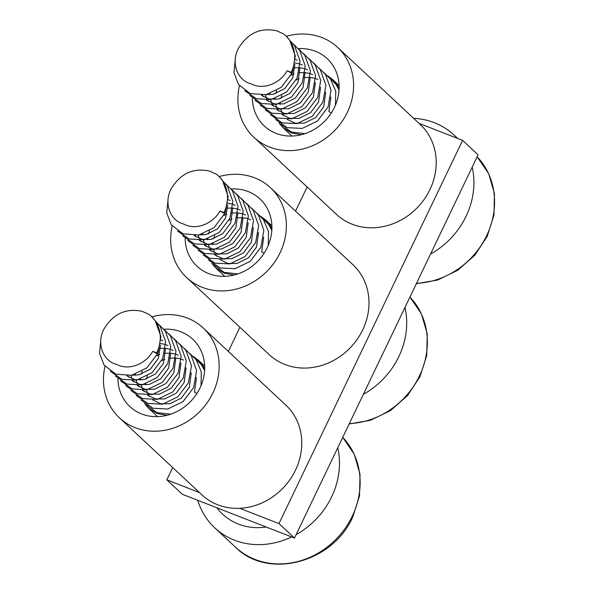 <?xml version="1.0" encoding="UTF-8"?>
<svg xmlns="http://www.w3.org/2000/svg" width="594" height="594" viewBox="0 0 594 594"><rect width="100%" height="100%" fill="white"/><g stroke="black" fill="none" stroke-linecap="round" stroke-linejoin="round"><path stroke-width="0.89" d="M172.698 467.575L166.825 479.833L182.313 494.297L294.476 538.06L478.088 154.834L462.592 140.37L419.008 123.366M239.768 508.301L278.987 523.596L294.476 538.06M166.825 479.833L199.473 492.575M278.987 523.596L462.592 140.37M307.128 186.999L295.552 211.145M239.909 327.287L228.341 351.433M193.213 356.348L198.292 360.15L202.138 364.538L204.685 368.822M167.033 415.273L156.957 413.476L148.552 408.264L144.676 403.675M266.186 527.027A61.434 54.551 133 0 1 222.661 514.218A61.434 54.551 133 0 1 216.899 507.788M196.451 377.561L194.476 392.151L196.926 393.473M157.477 353.861L156.749 352.881L152.74 351.314L157.477 353.861L146.867 367.879L131.586 375.274L115.852 374.168L104.002 364.976L99.547 353.23L100.846 339.686M157.833 353.883L160.892 336.568L155.242 320.753L151.366 316.335M152.74 351.314C145.738 364.181 128.527 370.946 116.78 364.441C102.406 360.959 96.458 342.768 104.039 328.913C113.343 313.721 126.069 307.87 142.211 311.36L149.124 314.456A34.556 30.68 -47 0 1 151.322 316.298L151.403 316.372M160.477 345.218L158.331 358.405L150.393 369.119L138.922 374.814L131.957 375.193M165.466 348.633L163.491 363.224L155.554 373.938L144.09 379.64L134.927 379.67L126.901 375.846M170.627 353.452L168.659 368.05L160.722 378.764L149.25 384.459L140.087 384.489L132.068 380.665M128.809 377.212L127.873 375.787M160.989 340.006L162.83 340.763M175.794 358.279L173.819 372.869L165.882 383.583L154.41 389.278L145.255 389.308L137.229 385.484M133.977 382.031L133.034 380.606M132.113 378.838L130.903 375.401M160.722 343.562L164.382 344.268M165.741 344.683L167.998 345.582M180.955 363.097L178.987 377.687L171.05 388.402L159.578 394.104L150.416 394.134L142.397 390.31M139.137 386.857L138.202 385.424M137.273 383.665L136.063 380.219M135.439 375.274L135.454 374.25M159.764 348.455L165.414 348.336M165.503 348.344L169.55 349.086M170.901 349.502L173.158 350.401M186.122 367.916L184.147 382.506L176.21 393.228L164.738 398.923L155.583 398.953L147.557 395.129M144.305 391.676L143.362 390.251M142.441 388.483L141.231 385.038M140.6 380.101L140.615 379.069M141.298 374.198L142.256 371.131M156.571 355.769L159.689 354.499M164.538 353.326L170.582 353.155M170.664 353.17L174.71 353.913M176.062 354.321L178.326 355.227M191.283 372.735L189.315 387.333L181.378 398.047L169.906 403.742L160.744 403.772L152.725 399.948M149.465 396.495L148.53 395.069M147.602 393.302L146.391 389.864M145.768 384.919L145.775 383.895M146.466 379.017L147.423 375.95M161.731 360.595L164.85 359.325M169.706 358.145L175.742 357.982M175.824 357.989L179.878 358.731M181.229 359.147L183.487 360.046M155.539 321.176L160.09 326.18L165.637 341.699L162.645 358.687L152.027 372.698L136.754 380.093L121.926 379.314L110.239 371.228M158.754 324.443L165.258 330.999L170.805 346.517L167.805 363.506L157.195 377.524L141.914 384.912L127.094 384.132L115.399 376.054M163.914 329.269L170.419 335.818L175.965 351.336L172.973 368.325L162.355 382.343L147.074 389.731L132.254 388.951L120.567 380.873M169.082 334.088L175.579 340.644L181.125 356.162L178.133 373.151L167.523 387.162L152.242 394.557L137.422 393.77L125.728 385.692M174.242 338.907L180.747 345.463L186.293 360.981L183.301 377.97L172.683 391.981L157.403 399.376L142.582 398.596L130.895 390.518M179.403 343.726L185.907 350.282L191.454 365.8L188.461 382.788L177.851 396.807L162.57 404.195L147.75 403.415L136.056 395.337M184.571 348.552L191.075 355.101L196.621 370.619L193.629 387.615L183.011 401.626L167.731 409.021L152.91 408.234L141.224 400.156M189.731 353.371L196.235 359.927L201.299 371.851L201.047 385.617M156.749 352.881A34.556 30.68 -47 0 0 151.322 316.298M337.778 447.683A76.789 68.184 133 0 1 331.623 496.881A76.789 68.184 133 0 1 296.124 534.622M291.624 536.946A76.789 68.184 133 0 1 214.761 527.858A76.789 68.184 133 0 1 197.757 500.319M117.924 378.749A46.072 40.912 -47 0 0 129.863 406.571A46.072 40.912 -47 0 0 199.985 387.986A46.072 40.912 -47 0 0 192.753 339.219A46.072 40.912 -47 0 0 163.885 329.224M104.997 366.312A61.434 54.551 -47 0 0 119.387 417.797A61.434 54.551 -47 0 0 212.875 393.02A61.434 54.551 -47 0 0 203.23 327.992A61.434 54.551 -47 0 0 151.916 316.862M119.387 417.797L202.005 494.936A61.434 54.551 -47 0 0 295.5 470.151A61.434 54.551 -47 0 0 285.855 405.13L203.23 327.992M404.989 307.395A76.789 68.184 133 0 1 398.841 356.593A76.789 68.184 133 0 1 363.335 394.334M413.617 118.325A76.789 68.184 133 0 1 454.002 135.016A76.789 68.184 133 0 1 457.239 138.276M472.208 167.107A76.789 68.184 133 0 1 466.06 216.305A76.789 68.184 133 0 1 430.553 254.046M260.424 216.06L265.511 219.862L269.357 224.25L271.904 228.534M234.251 274.985L224.176 273.188L215.763 267.976L211.895 263.387M263.662 237.273L261.694 251.863L264.137 253.178M224.695 213.573L223.968 212.585L219.958 211.026L224.695 213.573L214.078 227.591L198.804 234.979L183.071 233.88L171.213 224.688L166.758 212.934L168.065 199.398M225.044 213.595L228.103 196.28L222.46 180.465L218.577 176.047M219.958 211.026C212.956 223.886 195.745 230.658 183.999 224.146C169.617 220.671 163.669 202.48 171.258 188.625C180.561 173.433 193.288 167.582 209.43 171.072L216.342 174.168A34.556 30.68 -47 0 1 218.54 176.01L218.614 176.084M227.688 204.93L225.549 218.117L217.604 228.831L206.14 234.526L199.168 234.905M232.677 208.346L230.71 222.936L222.772 233.65L211.301 239.352L202.138 239.382L194.119 235.558M237.845 213.164L235.87 227.754L227.933 238.476L216.468 244.171L207.306 244.201L199.28 240.377M196.027 236.924L195.092 235.499M228.2 199.718L230.049 200.475M243.005 217.983L241.038 232.581L233.1 243.295L221.629 248.99L212.466 249.02L204.447 245.196M201.188 241.743L200.252 240.318M199.324 238.55L198.114 235.113M227.94 203.274L231.601 203.98M232.952 204.395L235.209 205.294M248.173 222.809L246.198 237.4L238.261 248.114L226.789 253.816L217.634 253.846L209.608 250.022M206.356 246.562L205.413 245.136M204.492 243.377L203.282 239.931M202.651 234.986L202.665 233.962M226.975 208.16L232.633 208.049M232.714 208.056L236.761 208.798M238.12 209.214L240.377 210.113M253.334 227.628L251.366 242.218L243.429 252.933L231.957 258.635L222.795 258.665L214.776 254.841M211.516 251.388L210.58 249.955M209.652 248.195L208.442 244.75M207.818 239.805L207.833 238.781M208.516 233.91L209.474 230.843M223.782 215.481L226.901 214.211M231.757 213.038L237.793 212.867M237.882 212.875L241.929 213.617M243.28 214.033L245.537 214.939M258.501 232.447L256.526 247.045L248.589 257.759L237.117 263.454L227.962 263.484L219.936 259.66M216.684 256.207L215.741 254.781M214.82 253.014L213.61 249.577M212.979 244.631L212.994 243.599M213.677 238.729L214.634 235.662M228.95 220.307L232.068 219.038M236.917 217.857L242.961 217.694M243.043 217.701L247.089 218.444M248.441 218.859L250.705 219.758M222.75 180.888L227.309 185.892L232.855 201.411L229.856 218.399L219.245 232.41L203.965 239.805L189.144 239.018L177.45 230.94M225.965 184.155L232.469 190.711L238.016 206.229L235.024 223.218L224.406 237.229L209.133 244.624L194.305 243.844L182.618 235.766M231.133 188.974L237.637 195.53L243.184 211.048L240.184 228.037L229.574 242.055L214.293 249.443L199.473 248.663L187.778 240.585M236.293 193.8L242.798 200.349L248.344 215.867L245.352 232.863L234.734 246.874L219.453 254.269L204.633 253.482L192.946 245.404M241.461 198.619L247.958 205.175L253.504 220.693L250.512 237.682L239.902 251.693L224.621 259.088L209.801 258.308L198.106 250.23M246.621 203.438L253.126 209.994L258.672 225.512L255.68 242.501L245.062 256.519L229.781 263.907L214.961 263.127L203.274 255.049M251.782 208.264L258.286 214.813L263.833 230.331L260.84 247.319L250.23 261.338L234.949 268.733L220.129 267.946L208.435 259.868M256.95 213.083L263.454 219.639L268.518 231.563L268.258 245.329M223.968 212.585A34.556 30.68 -47 0 0 218.54 176.01M327.643 75.772L332.722 79.574L336.568 83.962L339.115 88.246M301.462 134.697L291.387 132.9L282.982 127.68L279.106 123.099M330.88 96.985L328.905 111.575L331.355 112.89M291.914 73.285L291.179 72.297L287.169 70.738L291.914 73.285L281.296 87.303L266.015 94.691L250.282 93.592L238.432 84.4L233.977 72.646L235.276 59.11M292.263 73.307L295.322 55.992L289.672 40.177L285.796 35.759M287.169 70.738C280.168 83.598 262.956 90.37 251.21 83.858C236.835 80.383 230.888 62.192 238.469 48.337C247.772 33.145 260.499 27.294 276.641 30.784L283.553 33.88A34.556 30.68 -47 0 1 285.759 35.722L285.833 35.796M294.906 64.642L292.76 77.829L284.823 88.543L273.351 94.238L266.387 94.617M299.896 68.058L297.928 82.648L289.983 93.362L278.519 99.064L269.357 99.094L261.33 95.27M305.056 72.876L303.089 87.467L295.151 98.181L283.68 103.883L274.517 103.913L266.498 100.089M263.246 96.636L262.303 95.203M295.418 59.43L297.26 60.187M310.224 77.695L308.249 92.293L300.312 103.007L288.847 108.702L279.685 108.732L271.658 104.908M268.406 101.455L267.471 100.03M266.543 98.262L265.332 94.825M295.151 62.986L298.812 63.692M300.17 64.107L302.428 65.006M315.384 82.521L313.417 97.112L305.479 107.826L294.008 113.521L284.845 113.551L276.826 109.727M273.567 106.274L272.631 104.848M271.703 103.081L270.493 99.644M269.869 94.698L269.884 93.674M294.193 67.872L299.851 67.761M299.933 67.768L303.98 68.51M305.331 68.926L307.588 69.825M320.552 87.34L318.577 101.93L310.64 112.645L299.168 118.347L290.013 118.377L281.987 114.553M278.735 111.1L277.792 109.667M276.871 107.908L275.661 104.462M275.029 99.517L275.044 98.493M275.727 93.622L276.685 90.555M291.001 75.193L294.119 73.923M298.968 72.75L305.012 72.579M305.093 72.587L309.14 73.329M310.499 73.745L312.756 74.651M325.712 92.159L323.745 106.757L315.808 117.471L304.336 123.166L295.173 123.196L287.154 119.372M283.895 115.919L282.959 114.493M282.031 112.726L280.821 109.289M280.197 104.344L280.212 103.311M280.895 98.441L281.853 95.374M296.161 80.012L299.279 78.75M304.135 77.569L310.172 77.406M310.261 77.413L314.308 78.156M315.659 78.564L317.916 79.47M289.969 40.6L294.52 45.597L300.067 61.115L297.074 78.111L286.457 92.122L271.183 99.517L256.356 98.73L244.669 90.652M293.184 43.867L299.688 50.423L305.234 65.941L302.235 82.93L291.624 96.941L276.344 104.336L261.523 103.556L249.829 95.478M298.344 48.686L304.848 55.242L310.395 70.76L307.402 87.749L296.785 101.767L281.511 109.155L266.684 108.375L254.997 100.297M303.512 53.512L310.016 60.061L315.562 75.579L312.563 92.567L301.952 106.586L286.672 113.981L271.852 113.194L260.157 105.116M308.672 58.331L315.176 64.887L320.723 80.405L317.731 97.394L307.113 111.405L291.832 118.8L277.012 118.02L265.325 109.935M313.84 63.15L320.337 69.706L325.883 85.224L322.891 102.213L312.281 116.231L297 123.619L282.18 122.839L270.485 114.761M319 67.976L325.505 74.525L331.051 90.043L328.059 107.031L317.441 121.05L302.16 128.438L287.34 127.658L275.653 119.58M324.161 72.795L330.665 79.351L335.729 91.276L335.476 105.041M291.179 72.297A34.556 30.68 -47 0 0 285.759 35.722M185.135 238.461A46.072 40.912 -47 0 0 197.082 266.283A46.072 40.912 -47 0 0 267.196 247.698A46.072 40.912 -47 0 0 259.964 198.931A46.072 40.912 -47 0 0 231.096 188.937M172.208 226.024A61.434 54.551 -47 0 0 186.598 277.509A61.434 54.551 -47 0 0 280.093 252.732A61.434 54.551 -47 0 0 270.448 187.704A61.434 54.551 -47 0 0 219.127 176.574M186.598 277.509L269.216 354.648A61.434 54.551 -47 0 0 362.711 329.863A61.434 54.551 -47 0 0 353.066 264.842L270.448 187.704M252.353 98.173A46.072 40.912 -47 0 0 264.293 125.995A46.072 40.912 -47 0 0 334.415 107.41A46.072 40.912 -47 0 0 327.183 58.643A46.072 40.912 -47 0 0 298.314 48.649M239.427 85.729A61.434 54.551 -47 0 0 253.816 137.221A61.434 54.551 -47 0 0 347.304 112.437A61.434 54.551 -47 0 0 337.659 47.416A61.434 54.551 -47 0 0 286.345 36.286M253.816 137.221L336.434 214.36A61.434 54.551 -47 0 0 429.93 189.575A61.434 54.551 -47 0 0 420.285 124.547L337.659 47.416M170.656 414.204L157.009 412.681L146.384 404.982M194.899 358.189L201.403 364.746L204.611 370.515M352.279 516.164A76.789 68.184 -47 0 0 342.723 437.355L354.254 454.217L360.023 474.279L359.519 495.819L352.762 516.966C332.618 563.157 267.359 579.774 235.417 547.141A76.789 68.184 -47 0 0 352.279 516.164M349.324 423.574A76.789 68.184 -47 0 0 419.498 375.876A76.789 68.184 -47 0 0 409.942 297.067L421.473 313.922L427.242 333.991L426.737 355.531L419.973 376.678L407.566 395.552L390.585 410.528L370.515 420.292L349.124 423.997M416.543 283.286A76.789 68.184 -47 0 0 486.709 235.588A76.789 68.184 -47 0 0 477.153 156.779L488.684 173.634L494.453 193.703L493.948 215.243L487.191 236.39L474.784 255.264L457.796 270.24L437.733 280.004L416.342 283.709M237.867 273.916L224.228 272.394L213.602 264.686M262.11 217.901L268.614 224.458L271.829 230.227M305.086 133.628L291.439 132.106L280.814 124.398M329.328 77.614L335.833 84.17L339.04 89.939M198.299 360.15L204.67 366.104M148.552 408.264L157.507 416.624M214.761 527.858L235.417 547.141M454.002 135.016L457.677 138.454M265.511 219.862L271.881 225.817M215.763 267.968L224.718 276.329M332.729 79.574L339.1 85.529M282.982 127.68L291.936 136.041"/></g></svg>
